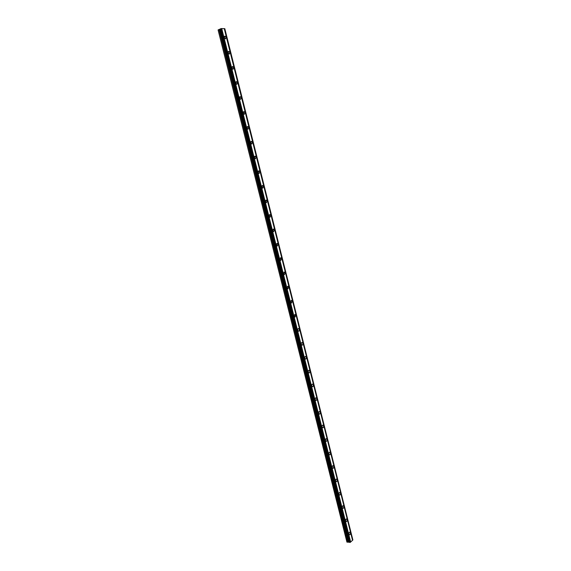 <?xml version="1.0" encoding="UTF-8"?>
<svg xmlns="http://www.w3.org/2000/svg" width="571" height="571" viewBox="0 0 571 571"><rect width="100%" height="100%" fill="white"/><g stroke="black" fill="none" stroke-linecap="round" stroke-linejoin="round"><path stroke-width="0.86" d="M349.752 542.421L220.684 28.736L221.027 28.586L350.316 542.343L349.752 542.421M349.723 542.322L346.89 541.979L218.079 29.92L347.004 542.186M220.699 28.793L218.079 29.92M226.13 37.543L225.017 36.144L224.332 37.508L225.445 38.907L226.13 37.543M350.351 532.879L349.93 532.193C349.188 532.136 348.881 532.764 349.002 534.099L349.423 534.777C350.166 534.841 350.473 534.206 350.351 532.879M347.047 519.703L346.618 519.01C345.876 518.946 345.562 519.574 345.683 520.895L346.119 521.587C346.861 521.658 347.175 521.023 347.047 519.703M343.735 506.477L343.292 505.77C342.543 505.706 342.236 506.327 342.357 507.64L342.8 508.347C343.549 508.418 343.856 507.79 343.735 506.477M340.402 493.201L339.945 492.48C339.203 492.409 338.889 493.023 339.017 494.329L339.474 495.05C340.216 495.121 340.53 494.507 340.402 493.201M337.061 479.868L336.59 479.133C335.848 479.055 335.534 479.669 335.662 480.968L336.126 481.696C336.876 481.774 337.183 481.16 337.061 479.868M333.7 466.478L333.221 465.729C332.472 465.65 332.165 466.257 332.293 467.542L332.772 468.291C333.521 468.37 333.828 467.763 333.7 466.478M330.331 453.031L329.838 452.268C329.089 452.189 328.782 452.789 328.91 454.066L329.403 454.83C330.152 454.909 330.459 454.309 330.331 453.031M326.94 439.534L326.434 438.756C325.691 438.678 325.384 439.27 325.513 440.534L326.02 441.319C326.769 441.397 327.076 440.805 326.94 439.534M323.543 425.98L323.022 425.188C322.28 425.102 321.973 425.695 322.101 426.951L322.622 427.743C323.372 427.822 323.678 427.236 323.543 425.98M320.131 412.369L319.596 411.555C318.846 411.477 318.539 412.055 318.675 413.304L319.21 414.118C319.96 414.196 320.267 413.618 320.131 412.369M316.705 398.701L316.148 397.873C315.406 397.787 315.099 398.365 315.235 399.6L315.784 400.428C316.534 400.514 316.841 399.936 316.705 398.701M313.258 384.975L312.694 384.133C311.952 384.047 311.645 384.618 311.78 385.846L312.351 386.688C313.094 386.774 313.4 386.203 313.258 384.975M309.803 371.193L309.218 370.329C308.476 370.244 308.176 370.815 308.311 372.028L308.897 372.892C309.639 372.977 309.939 372.413 309.803 371.193M306.334 357.353L305.735 356.475C304.993 356.39 304.693 356.946 304.828 358.153L305.428 359.038C306.17 359.123 306.47 358.559 306.334 357.353M302.851 343.457L302.23 342.557C301.495 342.472 301.195 343.028 301.331 344.22L301.952 345.12C302.687 345.205 302.987 344.656 302.851 343.457M299.347 329.503L298.712 328.582C297.976 328.496 297.677 329.046 297.819 330.231L298.455 331.151C299.19 331.237 299.49 330.688 299.347 329.503M295.835 315.485L295.178 314.55L294.293 316.184L294.943 317.119L295.835 315.485M292.302 301.417L291.631 300.453L290.753 302.073L291.424 303.03L292.302 301.417M288.762 287.284L288.07 286.299L287.192 287.905L287.884 288.883L288.762 287.284M285.2 273.088L284.486 272.089L283.623 273.673L284.329 274.672L285.2 273.088M281.624 258.834L280.896 257.814L280.033 259.384L280.768 260.405L281.624 258.834M278.034 244.524L277.285 243.482L276.428 245.038L277.185 246.072L278.034 244.524M274.43 230.149L273.652 229.085L272.817 230.62L273.588 231.683L274.43 230.149M270.811 215.71L270.012 214.625L269.184 216.152L269.976 217.237L270.811 215.71M267.178 201.213L266.35 200.1L265.529 201.613L266.35 202.726L267.178 201.213M263.524 186.653L262.674 185.518L261.868 187.017L262.71 188.152L263.524 186.653M259.855 172.028L258.984 170.872L258.185 172.356L259.056 173.513L259.855 172.028M256.172 157.346L255.28 156.161L254.488 157.632L255.38 158.809L256.172 157.346M252.475 142.593L251.554 141.387L250.776 142.843L251.697 144.049L252.475 142.593M248.763 127.783L247.814 126.548L247.05 127.99L247.992 129.224L248.763 127.783M245.03 112.908L244.053 111.645L243.303 113.072L244.274 114.336L245.03 112.908M241.283 97.962L240.277 96.677L239.542 98.091L240.541 99.375L241.283 97.962M237.522 82.959L236.487 81.646L235.766 83.045L236.794 84.358L237.522 82.959M233.739 67.885L232.683 66.543L231.969 67.935L233.025 69.277L233.739 67.885M229.942 52.746L228.857 51.376L228.157 52.753L229.242 54.124L229.942 52.746M224.71 28.671L352.878 539.973L224.81 28.678L221.277 28.571M224.26 28.657L352.543 540.28L350.308 542.314M221.027 28.586L350.109 542.45M221.726 28.571L350.658 542.029M218.943 29.528L347.91 542.264M220.499 28.914L349.495 542.25M221.177 28.55L350.244 542.407M348.981 541.908L220.128 29.278M243.432 111.859L244.053 111.645M219.814 29.392L348.667 541.929M224.396 36.416L225.017 36.144M349.552 532.165L349.93 532.193M346.226 518.989L346.618 519.01M342.885 505.749L343.292 505.77M339.531 492.466L339.945 492.48M336.162 479.119L336.59 479.133M332.779 465.722L333.221 465.729M329.381 452.268L329.838 452.268M325.97 438.764L326.434 438.756M322.544 425.195L323.022 425.188M319.103 411.577L319.596 411.555M315.649 397.901L316.148 397.873M312.18 384.162L312.694 384.133M308.69 370.372L309.218 370.329M305.192 356.525L305.735 356.475M301.681 342.614L302.23 342.557M298.155 328.653L298.712 328.582M294.607 314.628L295.178 314.55M291.053 300.546L291.631 300.453M287.477 286.399L288.07 286.299M283.887 272.196L284.486 272.089M280.29 257.935L280.896 257.814M276.671 243.61L277.285 243.482M273.038 229.221L273.652 229.085M269.391 214.775L270.012 214.625M265.722 200.264L266.35 200.1M262.046 185.689L262.674 185.518M258.349 171.057L258.984 170.872M254.645 156.354L255.28 156.161M250.919 141.594L251.554 141.387M247.179 126.762L247.814 126.548M239.649 96.913L240.277 96.677M235.859 81.889L236.487 81.646M232.054 66.8L232.683 66.543M228.236 51.64L228.857 51.376"/></g></svg>

